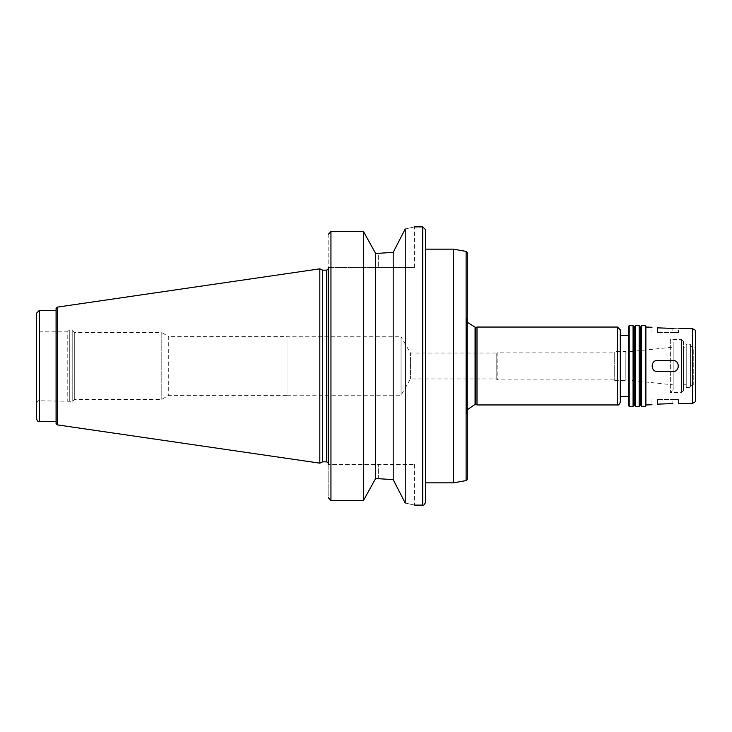 <?xml version="1.0" encoding="UTF-8"?>
<svg xmlns="http://www.w3.org/2000/svg" width="732" height="732" viewBox="0 0 732 732"><rect width="100%" height="100%" fill="white"/><g stroke="black" fill="none" stroke-linecap="round" stroke-linejoin="round"><path stroke-width="0.55" stroke-dasharray="3.66 2.75" d="M405.226 503.03C417.386 505.721 417.386 505.721 405.226 503.03L393.185 479.634L393.185 252.366L405.226 228.97C417.386 226.28 417.386 226.28 405.226 228.97L405.226 503.03M378.654 478.701L378.654 464.491L414.413 464.491L328.165 464.491L378.654 464.491L378.654 478.701L375.543 478.701L363.493 500.432L330.946 500.432L328.165 497.55L328.165 234.45L330.946 231.568L330.946 500.432M328.165 464.491L328.165 267.509L328.165 464.491L328.723 464.491L328.165 464.491L328.165 497.55M375.543 478.701L375.543 253.299L378.654 253.299L378.654 267.509L414.413 267.509L328.165 267.509L378.654 267.509L378.654 253.299M363.493 500.432L363.493 231.568L375.543 253.299M328.723 267.509L328.165 267.509L328.723 267.509L328.723 464.491L328.723 267.509M328.165 234.45L328.165 267.509M657.565 371.563A5.563 5.563 0 0 1 652.002 366A5.563 5.563 0 0 1 657.565 360.437C650.391 360.089 650.391 371.911 657.565 371.563L672.864 371.563L657.565 371.563A5.563 5.563 0 0 1 655.451 360.849A5.563 5.563 0 0 1 657.565 360.437L672.864 360.437A5.563 5.563 0 0 1 678.427 366A5.563 5.563 0 0 1 672.864 371.563C680.037 371.911 680.037 360.089 672.864 360.437L657.565 360.437M657.565 399.388L672.864 399.388L657.565 399.388L657.565 404.137L657.565 399.388M672.864 399.388L678.427 399.388L672.864 399.388L672.864 403.597L672.864 399.388M672.864 371.563A5.563 5.563 0 0 0 675.014 360.867A5.563 5.563 0 0 0 672.864 360.437M657.565 332.612L672.864 332.612L657.565 332.612L657.565 327.863L657.565 332.612M672.864 332.612L678.427 332.612L672.864 332.612L672.864 328.403L672.864 332.612M673.87 328.421L678.427 328.183L678.427 332.612M425.539 502.326L425.539 229.674M425.539 249.155L425.539 482.846L425.539 249.155M453.355 482.846L453.355 249.155M467.272 479.231L467.272 252.769M466.714 413.498L467.272 414.687L467.272 317.313L466.714 318.502L466.714 413.498L466.714 318.502M466.714 319.262L466.714 412.738L466.714 319.262L467.272 322.254M475.809 404.393L475.809 327.607M477.008 404.952L477.008 327.048M620.288 402.17L620.288 329.83M620.288 335.393L620.288 396.607L620.288 335.393M628.632 335.393L628.632 396.607L628.632 335.393M628.632 405.784L628.632 326.216M629.191 406.342L629.191 325.658M633.079 406.342L633.079 325.658M634.196 404.412L634.196 327.588M635.303 406.342L635.303 325.658M639.201 406.342L639.201 325.658M640.317 404.412L640.317 327.588M641.424 406.342L641.424 325.658M645.322 406.342L645.322 325.658M645.88 405.784L645.88 326.216M645.88 327.048L645.88 404.952L645.88 327.048M692.618 403.314L692.618 328.686M695.4 401.712L695.4 330.288M695.4 347.92L695.4 384.08L695.4 347.92L693.762 347.92L693.762 384.08L693.762 347.92L690.395 345.971L690.395 386.029L690.395 345.971M690.395 344.443L690.395 387.557L690.395 344.443L686.223 344.443L686.223 387.557L686.223 344.443M686.223 347.224L686.223 384.776L686.223 347.224L683.441 347.224L683.441 384.776L683.441 347.224M683.441 341.515L683.441 390.485L683.441 341.515L681.492 339.566L681.492 392.434L681.492 339.566L670.366 339.566L670.366 392.434L670.366 339.566L673.147 342.356L673.147 389.644L673.147 342.356M673.147 347.124L673.147 384.876L673.147 347.124L625.851 352.083L625.851 379.917L625.851 352.083M625.851 351.397L625.851 380.603L625.851 351.397L614.715 351.397L614.715 380.603L614.715 351.397M614.715 352.092L614.715 379.908L614.715 352.092L497.87 352.092L497.87 379.908L497.87 352.092L496.186 353.062L496.186 378.938L496.186 353.062L410.451 353.062L410.451 378.938L410.451 353.062L401.054 336.784L401.054 395.216L401.054 336.784L286.99 336.784L286.99 395.216L286.99 336.784M286.99 336.372L286.99 395.628L286.99 336.372L168.296 336.372L168.296 395.628L168.296 336.372L161.79 332.612L161.79 399.388L161.79 332.612L74.719 332.612L74.719 399.388L74.719 332.612L72.77 330.672L72.77 401.328L72.77 330.672L69.284 330.672L69.284 401.328L69.284 330.672L67.207 331.221L67.207 400.779L67.207 331.221L39.382 331.221L36.6 328.439L36.6 403.561L36.6 328.439M36.6 418.86L36.6 313.14M56.071 310.359L56.071 421.641L56.071 310.359M56.071 423.499L56.071 308.501M319.82 463.164L319.82 268.836M322.647 461.846L322.647 270.154M328.723 267.93L328.723 464.07L328.723 267.93L328.165 269.403M422.757 505.107L422.757 226.893M466.119 480.595L466.119 251.405M475.059 404.393L475.059 327.607M617.497 404.952L617.497 327.048M39.382 331.221L39.382 400.779L39.382 331.221M39.382 421.641L39.382 310.359M57.261 424.871L57.261 307.129M326.49 461.846L326.49 270.154M414.413 464.491L414.413 505.107M414.413 267.509L414.413 226.893M652.002 399.388L652.002 404.732M678.427 399.388L678.427 403.817M652.002 332.612L652.002 327.268M467.272 409.746L466.714 412.738M690.395 386.029L693.762 384.08L695.4 384.08M686.223 387.557L690.395 387.557M683.441 384.776L686.223 384.776M683.441 390.485L681.492 392.434L670.366 392.434L673.147 389.644M625.851 379.917L673.147 384.876M614.715 380.603L625.851 380.603M286.99 395.216L401.054 395.216L410.451 378.938L496.186 378.938L497.87 379.908L614.715 379.908M36.6 403.561C37.524 401.182 38.448 400.258 39.382 400.779L72.77 401.328L74.719 399.388L161.79 399.388L168.296 395.628L286.99 395.628M328.165 462.597L328.723 464.07"/><path stroke-width="1.1" d="M393.185 479.634L405.226 503.03C417.386 505.721 417.386 505.721 405.226 503.03L405.226 228.97C417.386 226.28 417.386 226.28 405.226 228.97L393.185 252.366L378.654 253.299L393.185 252.366L393.185 479.634L378.654 478.701L393.185 479.634M328.165 267.509L328.165 464.491M328.165 497.55L330.946 500.432L363.493 500.432L375.543 478.701L378.654 478.701M414.413 226.893L422.757 226.893L425.539 229.674L425.539 502.326C424.359 504.888 423.435 505.812 422.757 505.107L422.757 226.893M330.946 500.432L330.946 231.568L363.493 231.568L330.946 231.568L328.165 234.45M378.654 253.299L375.543 253.299L363.493 231.568L363.493 500.432M657.565 404.137C650.391 404.823 650.391 404.823 657.565 404.137C650.391 404.823 650.391 404.823 657.565 404.137L672.864 403.597C680.037 403.79 680.037 403.79 672.864 403.597C680.037 403.79 680.037 403.79 672.864 403.597L657.565 404.137M672.864 360.437C680.037 360.089 680.037 371.911 672.864 371.563L657.565 371.563C650.391 371.911 650.391 360.089 657.565 360.437L672.864 360.437L657.565 360.437M657.565 371.563L672.864 371.563M672.864 328.403C680.037 328.211 680.037 328.211 672.864 328.403L657.565 327.863C650.391 327.177 650.391 327.177 657.565 327.863C650.391 327.177 650.391 327.177 657.565 327.863L673.87 328.421M425.539 249.155L453.355 249.155L453.355 482.846L425.539 482.846M466.119 251.405L466.119 480.595L467.272 479.231L467.272 252.769L466.119 251.405L453.355 249.155M467.272 317.313L467.272 414.687M475.059 327.607L475.059 404.393L475.809 404.393L475.809 327.607L467.272 322.254M475.809 327.607L477.008 327.048L477.008 404.952L617.497 404.952C618.357 405.482 619.281 404.558 620.288 402.17L620.288 329.83L617.497 327.048L617.497 404.952M477.008 327.048L617.497 327.048M620.288 335.393L628.632 335.393M629.191 325.658L628.632 326.216L628.632 405.784L629.191 406.342L633.079 406.342L633.079 325.658L629.191 325.658L629.191 406.342M633.079 325.658L634.196 327.588L634.196 404.412L633.079 406.342M635.303 325.658L635.303 406.342L639.201 406.342L639.201 325.658L635.303 325.658L634.196 327.588M639.201 325.658L640.317 327.588L640.317 404.412L639.201 406.342M641.424 325.658L641.424 406.342L645.322 406.342L645.322 325.658L641.424 325.658L640.317 327.588M645.322 325.658L645.88 326.216L645.88 405.784L645.322 406.342M692.618 403.314L695.4 401.712L695.4 330.288L692.618 328.686L692.618 403.314L678.427 403.817M692.618 328.686L678.427 328.183M652.002 327.268L645.88 327.048M56.071 310.359L39.382 310.359L36.6 313.14L36.6 418.86C37.176 420.927 38.101 421.861 39.382 421.641L56.071 421.641M57.261 307.129L56.071 308.501L56.071 423.499L57.261 424.871L319.82 463.164L319.82 268.836L57.261 307.129L57.261 424.871M319.82 268.836L322.647 270.154L322.647 461.846L319.82 463.164M322.647 270.154L326.49 270.154L326.49 461.846L328.165 462.597M328.165 269.403L326.49 270.154M375.543 253.299L375.543 478.701M39.382 310.359L39.382 421.641M414.413 505.107L422.757 505.107M466.119 480.595L453.355 482.846M475.059 404.393L467.272 409.746M475.809 404.393L477.008 404.952M620.288 396.607L628.632 396.607M634.196 404.412L635.303 406.342M640.317 404.412L641.424 406.342M652.002 404.732L645.88 404.952M322.647 461.846L326.49 461.846"/></g></svg>
